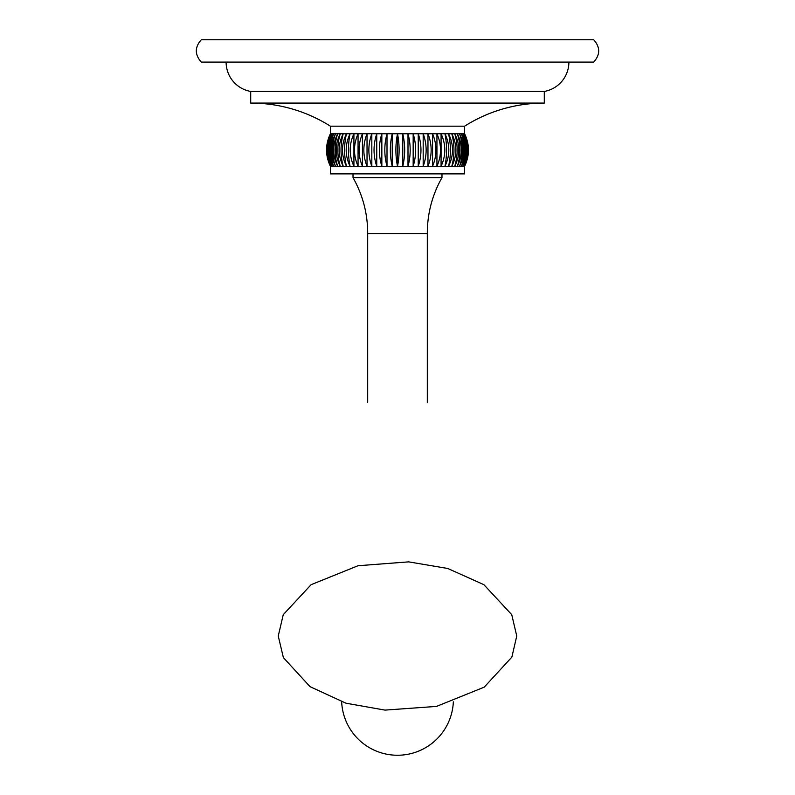 <?xml version="1.0" encoding="UTF-8"?>
<svg xmlns="http://www.w3.org/2000/svg" width="795" height="795" viewBox="0 0 795 795"><rect width="100%" height="100%" fill="white"/><g stroke="black" fill="none" stroke-linecap="round" stroke-linejoin="round"><path stroke-width="1.19" d="M568.902 62.09A29.812 29.812 0 0 1 544.297 91.445L250.703 91.445L250.703 103.072A149.072 149.072 0 0 1 330.392 126.176L330.392 133.749C325.254 144.601 325.254 155.452 330.392 166.304L330.392 173.876L464.608 173.876L464.399 166.304C469.358 155.452 469.358 144.601 464.399 133.749L330.392 133.749M226.098 62.09A29.812 29.812 0 0 0 250.703 91.445M397.5 62.09L201.294 62.09C194.666 54.636 194.666 47.193 201.294 39.75L593.706 39.75C600.334 47.193 600.334 54.636 593.706 62.09L397.5 62.09M544.297 91.445L544.297 103.072L250.703 103.072M544.297 103.072A149.072 149.072 0 0 0 464.608 126.176L330.392 126.176M464.608 126.176L464.399 133.749C469.686 144.601 469.686 155.452 464.399 166.304L463.783 166.304C468.523 155.452 468.523 144.601 463.783 133.749C469.189 144.601 469.189 155.452 463.783 166.304L462.75 166.304C467.251 155.452 467.251 144.601 462.75 133.749C468.245 144.601 468.245 155.452 462.75 166.304L461.319 166.304C465.552 155.452 465.552 144.601 461.319 133.749C466.874 144.601 466.874 155.452 461.319 166.304L459.5 166.304C463.425 155.452 463.425 144.601 459.5 133.749C465.065 144.601 465.065 155.452 459.5 166.304L457.294 166.304C460.901 155.452 460.901 144.601 457.294 133.749C462.839 144.601 462.839 155.452 457.294 166.304L454.72 166.304C457.98 155.452 457.98 144.601 454.72 133.749C460.216 144.601 460.216 155.452 454.72 166.304L451.789 166.304C454.69 155.452 454.69 144.601 451.789 133.749C457.204 144.601 457.204 155.452 451.789 166.304L448.529 166.304C451.043 155.452 451.043 144.601 448.529 133.749C453.826 144.601 453.826 155.452 448.529 166.304L444.952 166.304C447.068 155.452 447.068 144.601 444.952 133.749C450.099 144.601 450.099 155.452 444.952 166.304L441.076 166.304L441.076 133.749C446.045 144.601 446.045 155.452 441.076 166.304L436.942 166.304L436.942 133.749C441.702 144.601 441.702 155.452 436.942 166.304L432.559 166.304L432.559 133.749C437.071 144.601 437.071 155.452 432.559 166.304L427.968 166.304L427.968 133.749C432.212 144.601 432.212 155.452 427.968 166.304L423.178 166.304L423.178 133.749C427.124 144.601 427.124 155.452 423.178 166.304L423.178 133.749M464.608 166.304C469.746 155.452 469.746 144.601 464.608 133.749L468.434 148.576M423.178 166.304L418.24 166.304L418.24 133.749C421.867 144.601 421.867 155.452 418.24 166.304L418.24 133.749M418.24 166.304L413.161 166.304L413.161 133.749C416.451 144.601 416.451 155.452 413.161 166.304L413.161 133.749M413.161 166.304L407.994 166.304L407.994 133.749C410.916 144.601 410.916 155.452 407.994 166.304L407.994 133.749M407.994 166.304L402.767 166.304L402.767 133.749C405.301 144.601 405.301 155.452 402.767 166.304L402.767 133.749M402.767 166.304L397.5 166.304C399.647 155.452 399.647 144.601 397.5 133.749C395.353 144.601 395.353 155.452 397.5 166.304L330.392 166.304L326.566 148.576M330.601 166.304C325.314 155.452 325.314 144.601 330.601 133.749C325.642 144.601 325.642 155.452 330.601 166.304M331.217 166.304C325.811 155.452 325.811 144.601 331.217 133.749C326.477 144.601 326.477 155.452 331.217 166.304M332.25 166.304C326.755 155.452 326.755 144.601 332.25 133.749C327.749 144.601 327.749 155.452 332.25 166.304M333.681 166.304C328.126 155.452 328.126 144.601 333.681 133.749C329.448 144.601 329.448 155.452 333.681 166.304M335.5 166.304C329.935 155.452 329.935 144.601 335.5 133.749C331.575 144.601 331.575 155.452 335.5 166.304M337.706 166.304C332.161 155.452 332.161 144.601 337.706 133.749C334.099 144.601 334.099 155.452 337.706 166.304M340.28 166.304C334.784 155.452 334.784 144.601 340.28 133.749C337.02 144.601 337.02 155.452 340.28 166.304M343.211 166.304C337.796 155.452 337.796 144.601 343.211 133.749C340.31 144.601 340.31 155.452 343.211 166.304M346.471 166.304C341.174 155.452 341.174 144.601 346.471 133.749C343.957 144.601 343.957 155.452 346.471 166.304M350.048 166.304C344.901 155.452 344.901 144.601 350.048 133.749C347.932 144.601 347.932 155.452 350.048 166.304M353.924 166.304C348.955 155.452 348.955 144.601 353.924 133.749L353.924 166.304M358.058 166.304C353.298 155.452 353.298 144.601 358.058 133.749L358.058 166.304M362.441 166.304C357.929 155.452 357.929 144.601 362.441 133.749L362.441 166.304M367.032 166.304C362.788 155.452 362.788 144.601 367.032 133.749L367.032 166.304M371.822 166.304C367.876 155.452 367.876 144.601 371.822 133.749L371.822 166.304L371.822 133.749M376.76 166.304C373.133 155.452 373.133 144.601 376.76 133.749L376.76 166.304L376.76 133.749M381.839 166.304C378.549 155.452 378.549 144.601 381.839 133.749L381.839 166.304L381.839 133.749M387.006 166.304C384.084 155.452 384.084 144.601 387.006 133.749L387.006 166.304L387.006 133.749M392.233 166.304C389.699 155.452 389.699 144.601 392.233 133.749L392.233 166.304L392.233 133.749M397.5 166.304L397.5 133.749M427.312 402.33L427.312 233.591L367.688 233.591C367.697 213.646 362.808 195.004 353.02 177.633L441.98 177.633L441.98 173.876M367.688 402.33A29.812 12.501 0 0 1 367.688 402.3L367.688 233.591M353.02 177.633L353.02 173.876M278.25 636.02L283.378 657.614L310.07 686.681L346.004 703.207L385.019 710.104L436.475 706.417L484.215 687.158L511.871 657.097L516.75 636.02L511.751 614.684L483.897 584.683L447.764 568.475L408.65 561.866L358.048 565.732L311.103 584.683L283.249 614.684L278.25 636.02M427.312 233.591C427.303 213.646 432.192 195.004 441.98 177.633M341.661 701.836A55.889 55.889 0 0 0 397.5 755.25A55.889 55.889 0 0 0 453.339 701.836"/></g></svg>
